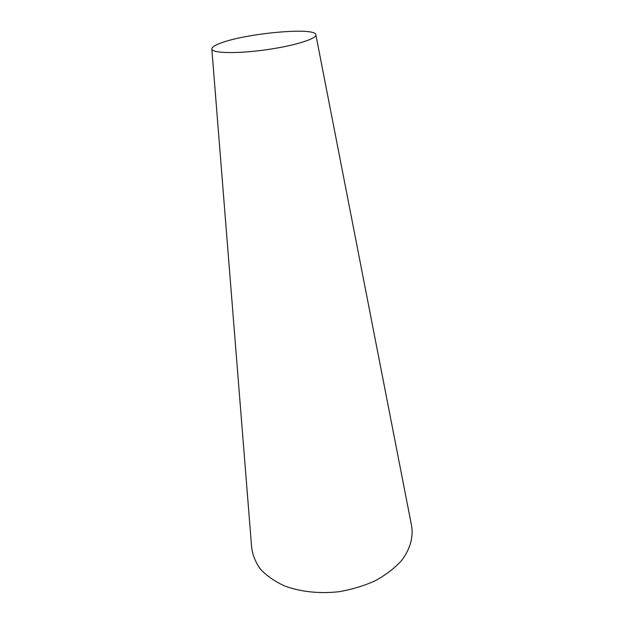<?xml version="1.0" encoding="UTF-8"?>
<svg xmlns="http://www.w3.org/2000/svg" width="624" height="624" viewBox="0 0 624 624"><rect width="100%" height="100%" fill="white"/><g stroke="black" fill="none" stroke-linecap="round" stroke-linejoin="round"><path stroke-width="0.94" d="M221.489 42.806C247.01 33.251 314.207 27.066 315.791 34.484C317.858 38.524 294.255 45.95 264.943 49.936C235.63 53.984 210.904 53.173 211.801 48.727C212.105 46.972 215.335 44.99 221.489 42.806M315.877 34.928L411.434 525.041C413.657 536.648 410.342 549.104 401.411 560.75C394.477 568.277 385.788 574.922 375.336 580.71C364.096 585.796 352.03 589.462 339.152 591.692C319.675 593.915 300.573 591.864 284.7 585.998C274.825 581.459 266.76 575.882 260.512 569.26C255.442 562.224 252.47 554.783 251.605 546.936L211.84 49.187"/></g></svg>

